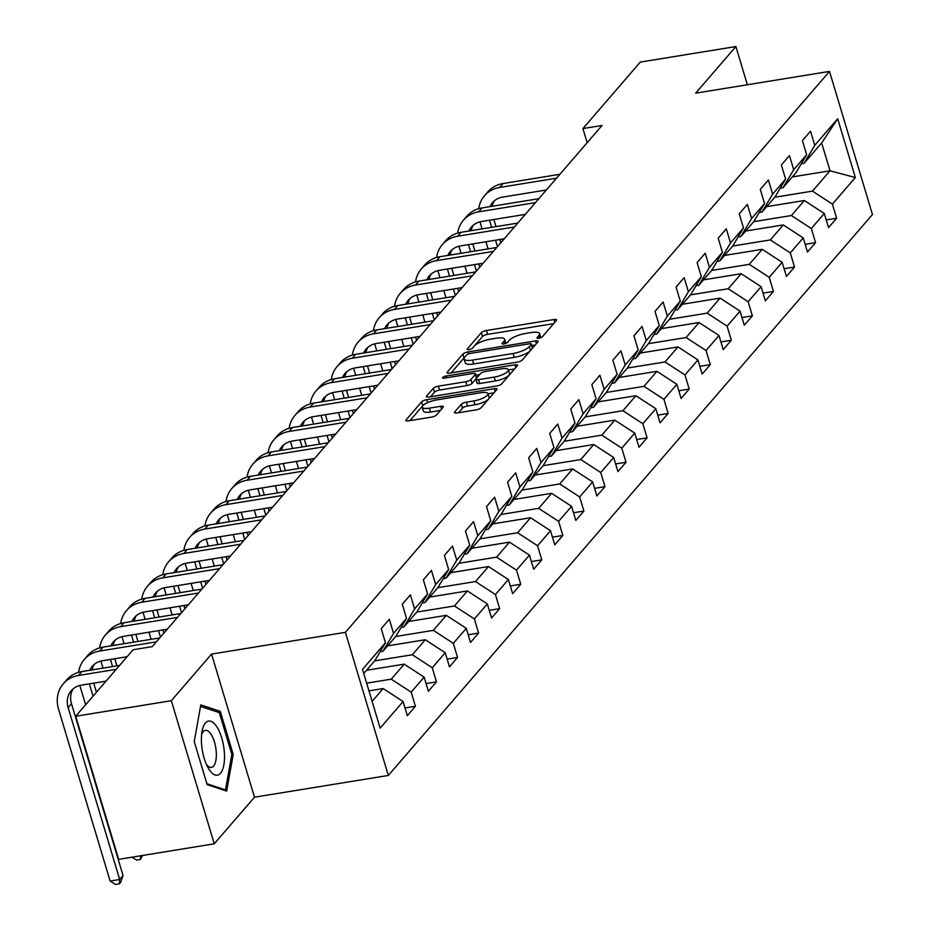 <?xml version="1.0" encoding="UTF-8"?>
<svg xmlns="http://www.w3.org/2000/svg" width="931" height="931" viewBox="0 0 931 931"><rect width="100%" height="100%" fill="white"/><g stroke="black" fill="none" stroke-linecap="round" stroke-linejoin="round"><path stroke-width="1.4" d="M538.805 338.267A2.898 0.838 -16.7 0 0 542.354 336.766L556.435 320.45A4.143 1.199 -16.7 0 0 556.645 319.868A4.143 1.199 -16.7 0 0 554.003 319.531L486.448 330.505A4.143 1.199 -16.7 0 0 481.362 332.646L467.281 348.962A2.898 0.838 -16.7 0 0 467.141 349.369A2.898 0.838 -16.7 0 0 468.98 349.614A2.898 0.838 -16.7 0 0 472.541 348.113L474.356 345.995A13.255 3.829 -16.7 0 1 490.614 339.14L496.246 338.221A13.255 3.829 -16.7 0 1 504.695 339.326A13.255 3.829 -16.7 0 1 504.02 341.177L502.193 343.295A2.898 0.838 -16.7 0 0 502.042 343.702A2.898 0.838 -16.7 0 0 503.892 343.935A2.898 0.838 -16.7 0 0 507.453 342.433L509.269 340.327A13.255 3.829 -16.7 0 1 525.526 333.461L531.147 332.542A13.255 3.829 -16.7 0 1 539.608 333.647A13.255 3.829 -16.7 0 1 538.921 335.509L537.106 337.616A2.898 0.838 -16.7 0 0 536.954 338.023A2.898 0.838 -16.7 0 0 538.805 338.267M454.642 412.037A4.143 1.199 -16.7 0 0 454.433 412.619A4.143 1.199 -16.7 0 0 457.063 412.968L476.02 409.884A4.143 1.199 -16.7 0 0 481.106 407.743L496.735 389.624A4.143 1.199 -16.7 0 0 496.956 389.042A4.143 1.199 -16.7 0 0 494.314 388.692L426.747 399.678A4.143 1.199 -16.7 0 0 421.662 401.82L406.032 419.939A4.143 1.199 -16.7 0 0 405.823 420.521A4.143 1.199 -16.7 0 0 408.453 420.859L431.356 417.146A4.143 1.199 -16.7 0 0 436.43 414.993L443.121 407.243A4.143 1.199 -16.7 0 0 443.342 406.661A4.143 1.199 -16.7 0 0 440.7 406.323L429.342 408.162A11.079 3.2 -16.7 0 1 422.278 407.243A11.079 3.2 -16.7 0 1 436.43 399.946L480.908 392.719A11.079 3.2 -16.7 0 1 487.972 393.65A11.079 3.2 -16.7 0 1 473.821 400.935L466.408 402.134A4.143 1.199 -16.7 0 0 461.334 404.287L454.642 412.037L454.922 412.98M211.558 654.086L171.327 700.706L75.725 716.242L118.656 859.348L214.258 843.812L254.489 797.204L388.332 775.453L345.401 632.335L211.558 654.086L254.489 797.204M747.36 84.768L735.897 46.55L695.666 93.158L829.509 71.408L345.401 632.335M735.897 46.55L640.295 62.086L582.922 128.571L587.158 142.699M75.725 716.242L133.098 649.757L152.219 646.649L602.043 125.464L582.922 128.571M517.24 362.136A4.143 1.199 -16.7 0 0 522.314 359.983L537.955 341.875A4.143 1.199 -16.7 0 0 538.165 341.293A4.143 1.199 -16.7 0 0 535.523 340.944L467.956 351.93A4.143 1.199 -16.7 0 0 462.882 354.071L447.241 372.191A4.143 1.199 -16.7 0 0 447.031 372.772A4.143 1.199 -16.7 0 0 449.673 373.11L517.24 362.136M517.345 365.743L501.704 383.863A4.143 1.199 -16.7 0 1 496.63 386.004L429.063 396.99A4.143 1.199 -16.7 0 1 426.421 396.641A4.143 1.199 -16.7 0 1 426.631 396.059L433.322 388.308A4.143 1.199 -16.7 0 1 438.408 386.167L465.803 381.71A4.143 1.199 -16.7 0 0 470.888 379.569L475.322 374.425A4.143 1.199 -16.7 0 0 475.543 373.843A4.143 1.199 -16.7 0 0 472.901 373.494L444.366 378.137A2.898 0.838 -16.7 0 1 442.516 377.893A2.898 0.838 -16.7 0 1 446.228 375.984L514.913 364.824A4.143 1.199 -16.7 0 1 517.555 365.161A4.143 1.199 -16.7 0 1 517.345 365.743M388.332 775.453L872.452 214.526L829.509 71.408M405.02 707.956L415.424 706.268L411.188 692.152L424.152 677.14L428.388 691.256L436.488 681.864L432.252 667.748L445.216 652.736L449.452 666.852L457.552 657.461L453.316 643.344L466.268 628.332L470.504 642.448L478.604 633.068L474.379 618.952L487.332 603.928L491.568 618.044L499.668 608.665L495.432 594.548L508.396 579.524L512.632 593.641L520.732 584.261L516.496 570.144L529.46 555.132L533.684 569.248L541.784 559.857L537.559 545.741L550.512 530.728L554.748 544.844L562.848 535.453L558.612 521.337L571.576 506.324L575.812 520.441L583.912 511.061L579.676 496.933L592.64 481.921L596.864 496.037L604.975 486.657L600.739 472.541L613.692 457.517L617.928 471.633L626.028 462.253L621.792 448.137L634.756 433.113L638.992 447.241L647.092 437.849L642.856 423.733L655.82 408.721L660.056 422.837L668.155 413.445L663.919 399.329L676.872 384.317L681.108 398.433L689.208 389.042L684.972 374.925L697.936 359.913L702.172 374.029L710.272 364.649L706.035 350.522L719 335.509L723.236 349.625L731.335 340.246L727.099 326.129L740.052 311.105L744.288 325.222L752.388 315.842L748.152 301.725L761.116 286.701L765.352 300.829L773.452 291.438L769.215 277.322L782.18 262.309L786.416 276.426L794.515 267.034L790.279 252.918L803.232 237.905L807.468 252.022L815.568 242.63L811.332 228.514L824.296 213.502L828.532 227.618L836.632 218.238L832.395 204.122L855.345 177.53L837.702 118.737L821.654 142.943L804.105 163.286L801.3 163.74M415.424 706.268L407.324 715.66L403.088 701.532L380.139 728.123L362.508 669.342L385.457 642.751L381.221 628.623L389.321 619.243L393.557 633.359L406.521 618.347L402.285 604.231L410.385 594.839L414.621 608.955L427.573 593.943L423.337 579.827L431.437 570.435L435.673 584.552L448.637 569.539L444.401 555.423L452.501 546.043L456.737 560.159L469.701 545.135L465.465 531.019L473.565 521.639L477.801 535.756L490.753 520.732L486.517 506.615L494.617 497.235L498.853 511.352L511.817 496.339L507.581 482.223L515.681 472.832L519.917 486.948L532.881 471.936L528.645 457.819L536.745 448.428L540.981 462.544L553.933 447.532L549.697 433.415L557.797 424.024L562.033 438.152L574.997 423.128L570.761 409.012L578.861 399.632L583.097 413.748L596.061 398.724L591.825 384.608L599.925 375.228L604.161 389.344L617.113 374.332L612.877 360.204L620.977 350.824L625.213 364.94L638.177 349.928L633.941 335.812L642.041 326.42L646.277 340.537L659.241 325.524L655.005 311.408L663.105 302.016L667.341 316.133L680.293 301.12L676.057 287.004L684.157 277.613L688.393 291.74L701.357 276.716L697.121 262.6L705.221 253.22L709.457 267.337L722.421 252.313L718.185 238.196L726.285 228.817L730.521 242.933L743.473 227.92L739.237 213.793L747.337 204.413L751.573 218.529L764.537 203.517L760.301 189.4L768.401 180.009L772.637 194.125L785.601 179.113L781.365 164.996L789.465 155.605L793.701 169.721L806.653 154.709L802.417 140.593L810.517 131.213L814.753 145.329L837.702 118.737M366.546 670.273L404.217 664.152L391.253 679.165L366.651 683.168M380.104 651.77L382.897 651.316L395.861 636.304L406.521 618.347M391.253 679.165L411.188 692.152M404.217 664.152L424.152 677.14M393.557 633.359L382.897 651.316M387.599 645.87L425.281 639.748L412.317 654.761L374.646 660.882M401.156 627.366L403.961 626.912L416.925 611.9L427.573 593.943M412.317 654.761L432.252 667.748M425.281 639.748L445.216 652.736M414.621 608.955L403.961 626.912M408.662 621.466L446.333 615.344L433.38 630.357L395.698 636.49M422.22 602.974L425.025 602.508L437.977 587.496L448.637 569.539M433.38 630.357L453.316 643.344M446.333 615.344L466.268 628.332M435.673 584.552L425.025 602.508M429.726 597.062L467.397 590.941L454.433 605.965L416.762 612.086M443.284 578.57L446.077 578.116L459.041 563.092L469.701 545.135M454.433 605.965L474.379 618.952M467.397 590.941L487.332 603.928M456.737 560.159L446.077 578.116M450.779 572.67L488.461 566.548L475.497 581.561L437.826 587.682M464.336 554.166L467.141 553.712L480.105 538.7L490.753 520.732M475.497 581.561L495.432 594.548M488.461 566.548L508.396 579.524M477.801 535.756L467.141 553.712M471.842 548.266L509.513 542.145L496.56 557.157L458.878 563.278M485.4 529.762L488.205 529.308L501.157 514.296L511.817 496.339M496.56 557.157L516.496 570.144M509.513 542.145L529.46 555.132M498.853 511.352L488.205 529.308M492.906 523.862L530.577 517.741L517.613 532.753L479.942 538.874M506.464 505.358L509.257 504.905L522.221 489.892L532.881 471.936M517.613 532.753L537.559 545.741M530.577 517.741L550.512 530.728M519.917 486.948L509.257 504.905M513.959 499.458L551.641 493.337L538.677 508.349L501.006 514.471M527.516 480.966L530.321 480.501L543.285 465.488L553.933 447.532M538.677 508.349L558.612 521.337M551.641 493.337L571.576 506.324M540.981 462.544L530.321 480.501M535.022 475.054L572.693 468.933L559.74 483.957L522.058 490.078M548.58 456.562L551.385 456.109L564.337 441.085L574.997 423.128M559.74 483.957L579.676 496.933M572.693 468.933L592.64 481.921M562.033 438.152L551.385 456.109M556.086 450.651L593.757 444.529L580.793 459.553L543.122 465.675M569.644 432.159L572.437 431.705L585.401 416.681L596.061 398.724M580.793 459.553L600.739 472.541M593.757 444.529L613.692 457.517M583.097 413.748L572.437 431.705M577.139 426.258L614.821 420.137L601.857 435.149L564.186 441.271M590.696 407.755L593.501 407.301L606.465 392.288L617.113 374.332M601.857 435.149L621.792 448.137M614.821 420.137L634.756 433.113M604.161 389.344L593.501 407.301M598.202 401.855L635.873 395.733L622.92 410.746L585.238 416.867M611.76 383.351L614.565 382.897L627.517 367.885L638.177 349.928M622.92 410.746L642.856 423.733M635.873 395.733L655.82 408.721M625.213 364.94L614.565 382.897M619.266 377.451L656.937 371.329L643.973 386.342L606.302 392.463M632.824 358.947L635.617 358.493L648.581 343.481L659.241 325.524M643.973 386.342L663.919 399.329M656.937 371.329L676.872 384.317M646.277 340.537L635.617 358.493M640.319 353.047L678.001 346.926L665.037 361.938L627.366 368.071M653.876 334.555L656.681 334.089L669.645 319.077L680.293 301.12M665.037 361.938L684.972 374.925M678.001 346.926L697.936 359.913M667.341 316.133L656.681 334.089M661.382 328.643L699.053 322.522L686.1 337.546L648.418 343.667M674.94 310.151L677.745 309.697L690.697 294.673L701.357 276.716M686.1 337.546L706.035 350.522M699.053 322.522L719 335.509M688.393 291.74L677.745 309.697M682.446 304.251L720.117 298.118L707.153 313.142L669.482 319.263M696.004 285.747L698.797 285.293L711.761 270.269L722.421 252.313M707.153 313.142L727.099 326.129M720.117 298.118L740.052 311.105M709.457 267.337L698.797 285.293M703.499 279.847L741.181 273.726L728.217 288.738L690.546 294.859M717.056 261.343L719.861 260.889L732.825 245.877L743.473 227.92M728.217 288.738L748.152 301.725M741.181 273.726L761.116 286.701M730.521 242.933L719.861 260.889M724.562 255.443L762.233 249.322L749.28 264.334L711.598 270.456M738.12 236.94L740.925 236.486L753.877 221.473L764.537 203.517M749.28 264.334L769.215 277.322M762.233 249.322L782.18 262.309M751.573 218.529L740.925 236.486M745.626 231.039L783.297 224.918L770.333 239.93L732.662 246.052M759.184 212.536L761.977 212.082L774.941 197.069L785.601 179.113M770.333 239.93L790.279 252.918M783.297 224.918L803.232 237.905M772.637 194.125L761.977 212.082M766.678 206.635L804.361 200.514L791.397 215.538L753.726 221.659M780.236 188.143L783.041 187.69L796.005 172.666L806.653 154.709M791.397 215.538L811.332 228.514M804.361 200.514L824.296 213.502M793.701 169.721L783.041 187.69M792.339 176.913L830.01 170.792L812.46 191.134L774.778 197.256M812.46 191.134L832.395 204.122M821.654 142.943L830.01 170.792L855.345 177.53M814.753 145.329L804.105 163.286M171.327 700.706L214.258 843.812M372.109 701.346L383.153 688.556L368.967 690.86M385.457 642.751L374.797 660.707L363.753 673.497M383.153 688.556L403.088 701.532M826.228 219.925L836.632 218.238M805.164 244.329L815.568 242.63M784.1 268.733L794.515 267.034M763.048 293.125L773.452 291.438M741.984 317.529L752.388 315.842M720.92 341.933L731.335 340.246M699.868 366.337L710.272 364.649M678.804 390.741L689.208 389.042M657.74 415.145L668.155 413.445M636.676 439.537L647.092 437.849M615.624 463.941L626.028 462.253M594.56 488.344L604.975 486.657M573.496 512.748L583.912 511.061M552.444 537.152L562.848 535.453M531.38 561.556L541.784 559.857M510.316 585.948L520.732 584.261M489.264 610.352L499.668 608.665M468.2 634.756L478.604 633.068M447.136 659.16L457.552 657.461M426.084 683.563L436.488 681.864M207.159 784.658L226.652 791.117L233.216 754.471L220.286 711.365L200.793 704.918L194.23 741.565L207.159 784.658M217.074 711.889L220.286 711.365M231.784 754.704L233.216 754.471M540.806 337.709A13.255 3.829 -16.7 0 0 540.76 337.522L539.608 333.647M505.894 343.376A13.255 3.829 -16.7 0 0 505.859 343.19L504.695 339.326M553.689 323.639L487.6 334.369A4.143 1.199 -16.7 0 0 482.526 336.522L472.389 348.252M464.394 357.609A4.143 1.199 -16.7 0 0 464.034 357.935L451.151 372.877M535.209 345.052L531.869 345.599M531.24 344.412A2.898 0.838 -16.7 0 0 531.392 344.005A2.898 0.838 -16.7 0 0 529.541 343.76L470.225 353.408A2.898 0.838 -16.7 0 0 466.675 354.909L464.755 357.132A13.255 3.829 -16.7 0 0 464.08 358.982A13.255 3.829 -16.7 0 0 472.529 360.088L513.062 353.501A13.255 3.829 -16.7 0 0 529.32 346.635L531.24 344.412L532.404 348.275A2.898 0.838 -16.7 0 0 532.544 347.88A2.898 0.838 -16.7 0 0 532.195 347.612M464.08 358.982L465.232 362.857A13.255 3.829 -16.7 0 0 473.681 363.963L472.529 360.088M532.404 348.275L530.472 350.51A13.255 3.829 -16.7 0 1 514.226 357.376L473.681 363.963M430.541 396.746L434.486 392.172L433.322 388.308M475.543 373.843L476.695 377.707A4.143 1.199 -16.7 0 1 476.486 378.289L472.052 383.432A4.143 1.199 -16.7 0 1 466.966 385.574L439.572 390.031A4.143 1.199 -16.7 0 0 434.486 392.172M475.95 375.205L479.686 374.599M508.431 369.933L514.599 368.932M494.245 377.09A11.079 3.2 -16.7 0 0 508.396 369.805A11.079 3.2 -16.7 0 0 501.332 368.874L485.656 371.422A4.143 1.199 -16.7 0 0 480.582 373.564L476.137 378.708A4.143 1.199 -16.7 0 0 475.927 379.289A4.143 1.199 -16.7 0 0 478.569 379.639L494.245 377.09L495.397 380.954A11.079 3.2 -16.7 0 0 509.56 373.668L508.396 369.805M477.3 382.583A4.143 1.199 -16.7 0 0 477.091 383.153A4.143 1.199 -16.7 0 0 479.733 383.502L478.569 379.639M495.397 380.954L479.733 383.502M487.972 393.65L489.136 397.514A11.079 3.2 -16.7 0 1 474.985 404.799L467.571 406.009A4.143 1.199 -16.7 0 0 462.498 408.15L458.552 412.724M422.278 407.243L423.442 411.106A11.079 3.2 -16.7 0 0 430.506 412.026L429.342 408.162M440.375 410.431L430.506 412.026M423.046 405.474A4.143 1.199 -16.7 0 0 422.825 405.683L409.943 420.626M493.989 392.801L488.019 393.778M478.72 208.672A31.642 27.581 40.8 0 1 484.481 195.766L487.856 191.856A31.642 27.581 40.8 0 1 503.101 183.523L559.892 174.295M484.481 195.766A31.642 27.581 40.8 0 1 499.726 187.434L556.517 178.205M546.334 189.994L502.635 197.104A21.087 18.387 -139.2 0 0 492.464 202.655A21.087 18.387 -139.2 0 0 489.939 206.635M494.314 200.84A21.087 18.387 -139.2 0 0 492.185 206.275M489.508 220.216L491.649 227.339M495.513 240.21L497.445 246.645M493.849 219.507L495.99 226.64M499.854 239.511L500.82 242.735M488.088 248.903L485.959 241.769M482.095 228.898L479.977 221.834M220.496 773.277A27.418 10.846 80.8 0 0 221.729 737.969A27.418 10.846 80.8 0 0 205.414 723.003A27.418 10.846 80.8 0 0 202.039 731.405A27.418 10.846 80.8 0 0 207.904 767.47A27.418 10.846 80.8 0 0 220.496 773.277M206.356 764.304A18.771 7.425 80.8 0 0 211.442 767.4A18.771 7.425 80.8 0 0 213.595 766.085A18.771 7.425 80.8 0 0 215.177 744.742A18.771 7.425 80.8 0 0 205.414 730.346A18.771 7.425 80.8 0 0 203.261 731.661A18.771 7.425 80.8 0 0 201.573 734.896M200.526 706.408L219.309 712.634L231.842 754.389L225.477 789.895L206.88 783.739M223.801 790.175L225.477 789.895M457.668 233.076A31.642 27.581 40.8 0 1 463.429 220.17L466.803 216.26A31.642 27.581 40.8 0 1 482.049 207.916L538.84 198.687M463.429 220.17A31.642 27.581 40.8 0 1 478.674 211.837L535.465 202.609M525.282 214.398L481.571 221.497A21.087 18.387 -139.2 0 0 471.412 227.059A21.087 18.387 -139.2 0 0 468.887 231.039M473.251 225.244A21.087 18.387 -139.2 0 0 471.121 230.679M468.456 244.609L470.586 251.742M474.449 264.613L476.381 271.049M472.785 243.91L474.926 251.033M478.79 263.915L479.756 267.139M467.036 273.295L464.895 266.173M461.031 253.29L458.913 246.238M436.604 257.48A31.642 27.581 40.8 0 1 442.365 244.574L445.74 240.664A31.642 27.581 40.8 0 1 460.985 232.319L517.776 223.091M442.365 244.574A31.642 27.581 40.8 0 1 457.61 236.23L514.401 227.001M504.218 238.802L460.508 245.9A21.087 18.387 -139.2 0 0 450.348 251.463A21.087 18.387 -139.2 0 0 447.823 255.443M452.198 249.648A21.087 18.387 -139.2 0 0 450.069 255.082M447.392 269.012L449.533 276.146M453.397 289.017L455.329 295.453M451.733 268.314L453.863 275.436M457.726 288.319L458.704 291.543M445.972 297.699L443.831 290.577M439.967 277.694L437.849 270.642M415.54 281.884A31.642 27.581 40.8 0 1 421.301 268.978L424.676 265.067A31.642 27.581 40.8 0 1 439.921 256.723L496.712 247.495M421.301 268.978A31.642 27.581 40.8 0 1 436.546 260.633L493.337 251.405M483.154 263.205L439.455 270.304A21.087 18.387 -139.2 0 0 429.284 275.867A21.087 18.387 -139.2 0 0 426.759 279.847M431.134 274.04A21.087 18.387 -139.2 0 0 429.005 279.475M426.328 293.416L428.469 300.55M432.333 313.421L434.265 319.857M430.669 292.706L432.81 299.84M436.674 312.711L437.64 315.946M424.908 322.103L422.779 314.969M418.915 302.098L416.797 295.034M394.488 306.276A31.642 27.581 40.8 0 1 400.249 293.381L403.623 289.46A31.642 27.581 40.8 0 1 418.869 281.127L475.66 271.899M400.249 293.381A31.642 27.581 40.8 0 1 415.494 285.037L472.285 275.809M462.102 287.609L418.391 294.708A21.087 18.387 -139.2 0 0 408.232 300.271A21.087 18.387 -139.2 0 0 405.707 304.239M410.071 298.444A21.087 18.387 -139.2 0 0 407.941 303.878M405.276 317.82L407.406 324.942M411.269 337.825L413.201 344.261M409.605 317.11L411.746 324.244M415.61 337.115L416.576 340.35M403.856 346.507L401.715 339.373M397.851 326.502L395.733 319.438M373.424 330.68A31.642 27.581 40.8 0 1 379.185 317.774L382.56 313.863A31.642 27.581 40.8 0 1 397.805 305.531L454.596 296.302M379.185 317.774A31.642 27.581 40.8 0 1 394.43 309.441L451.221 300.213M441.038 312.001L397.328 319.112A21.087 18.387 -139.2 0 0 387.168 324.663A21.087 18.387 -139.2 0 0 384.643 328.643M389.018 322.848A21.087 18.387 -139.2 0 0 386.889 328.282M384.212 342.224L386.353 349.346M390.217 362.229L392.149 368.664M388.553 341.514L390.683 348.648M394.546 361.519L395.524 364.743M382.792 370.91L380.651 363.777M376.787 350.906L374.669 343.842M352.36 355.083A31.642 27.581 40.8 0 1 358.121 342.177L361.496 338.267A31.642 27.581 40.8 0 1 376.741 329.935L433.532 320.706M358.121 342.177A31.642 27.581 40.8 0 1 373.366 333.845L430.157 324.616M419.974 336.405L376.275 343.516A21.087 18.387 -139.2 0 0 366.104 349.067A21.087 18.387 -139.2 0 0 363.579 353.047M367.954 347.251A21.087 18.387 -139.2 0 0 365.825 352.686M363.148 366.616L365.289 373.75M369.153 386.621L371.085 393.057M367.489 365.918L369.63 373.04M373.494 385.923L374.46 389.146M361.728 395.303L359.599 388.18M355.735 375.309L353.617 368.245M331.308 379.487A31.642 27.581 40.8 0 1 337.069 366.581L340.443 362.671A31.642 27.581 40.8 0 1 355.689 354.327L412.48 345.098M337.069 366.581A31.642 27.581 40.8 0 1 352.314 358.237L409.105 349.009M398.922 360.809L355.211 367.908A21.087 18.387 -139.2 0 0 345.052 373.471A21.087 18.387 -139.2 0 0 342.527 377.451M346.891 371.655A21.087 18.387 -139.2 0 0 344.761 377.09M342.096 391.02L344.226 398.154M348.089 411.025L350.021 417.46M346.425 390.322L348.566 397.444M352.43 410.327L353.396 413.55M340.676 419.706L338.535 412.584M334.671 399.702L332.553 392.649M310.244 403.891A31.642 27.581 40.8 0 1 316.005 390.985L319.38 387.075A31.642 27.581 40.8 0 1 334.625 378.731L391.416 369.502M316.005 390.985A31.642 27.581 40.8 0 1 331.25 382.641L388.041 373.412M377.858 385.213L334.148 392.312A21.087 18.387 -139.2 0 0 323.988 397.874A21.087 18.387 -139.2 0 0 321.463 401.855M325.827 396.059A21.087 18.387 -139.2 0 0 323.709 401.482M321.032 415.424L323.173 422.558M327.037 435.429L328.969 441.864M325.373 414.726L327.503 421.848M331.366 434.719L332.344 437.954M319.612 444.11L317.471 436.988M313.607 424.105L311.489 417.053M289.18 428.295A31.642 27.581 40.8 0 1 294.941 415.389L298.316 411.479A31.642 27.581 40.8 0 1 313.561 403.135L370.352 393.906M294.941 415.389A31.642 27.581 40.8 0 1 310.186 407.045L366.977 397.816M356.794 409.617L313.095 416.716A21.087 18.387 -139.2 0 0 302.924 422.278A21.087 18.387 -139.2 0 0 300.399 426.258M304.774 420.451A21.087 18.387 -139.2 0 0 302.645 425.886M299.968 439.828L302.11 446.95M305.973 459.833L307.905 466.268M304.309 439.118L306.45 446.252M310.314 459.123L311.28 462.358M298.548 468.514L296.407 461.38M292.555 448.509L290.437 441.445M268.116 452.687A31.642 27.581 40.8 0 1 273.889 439.781L277.263 435.871A31.642 27.581 40.8 0 1 292.509 427.538L349.3 418.31M273.889 439.781A31.642 27.581 40.8 0 1 289.134 431.449L345.925 422.22M335.742 434.009L292.031 441.119A21.087 18.387 -139.2 0 0 281.872 446.671A21.087 18.387 -139.2 0 0 279.347 450.651M283.711 444.855A21.087 18.387 -139.2 0 0 281.581 450.29M278.916 464.232L281.046 471.354M284.909 484.236L286.841 490.672M283.245 463.522L285.386 470.655M289.25 483.526L290.216 486.762M277.496 492.918L275.355 485.784M271.491 472.913L269.373 465.849M247.064 477.091A31.642 27.581 40.8 0 1 252.825 464.185L256.2 460.275A31.642 27.581 40.8 0 1 271.445 451.942L328.236 442.714M252.825 464.185A31.642 27.581 40.8 0 1 268.07 455.853L324.861 446.624M314.678 458.413L270.968 465.523A21.087 18.387 -139.2 0 0 260.808 471.074A21.087 18.387 -139.2 0 0 258.283 475.054M262.647 469.259A21.087 18.387 -139.2 0 0 260.529 474.694M257.852 488.635L259.993 495.758M263.857 508.629L265.789 515.064M262.193 487.925L264.323 495.059M268.186 507.93L269.164 511.154M256.432 517.322L254.291 510.188M250.427 497.317L248.309 490.253M226 501.495A31.642 27.581 40.8 0 1 231.761 488.589L235.136 484.679A31.642 27.581 40.8 0 1 250.381 476.346L307.172 467.106M231.761 488.589A31.642 27.581 40.8 0 1 247.006 480.256L303.797 471.028M293.614 482.817L249.915 489.915A21.087 18.387 -139.2 0 0 239.744 495.478A21.087 18.387 -139.2 0 0 237.219 499.458M241.595 493.663A21.087 18.387 -139.2 0 0 239.465 499.097M236.788 513.028L238.93 520.161M242.793 533.032L244.725 539.468M241.129 512.329L243.27 519.451M247.134 532.334L248.1 535.558M235.368 541.714L233.227 534.592M229.375 521.709L227.257 514.657M204.936 525.899A31.642 27.581 40.8 0 1 210.697 512.993L214.083 509.082A31.642 27.581 40.8 0 1 229.329 500.738L286.108 491.51M210.697 512.993A31.642 27.581 40.8 0 1 225.954 504.649L282.733 495.42M272.562 507.22L228.851 514.319A21.087 18.387 -139.2 0 0 218.68 519.882A21.087 18.387 -139.2 0 0 216.167 523.862M220.531 518.067A21.087 18.387 -139.2 0 0 218.401 523.501M215.736 537.431L217.866 544.565M221.729 557.436L223.661 563.872M220.065 536.733L222.206 543.855M226.07 556.738L227.036 559.962M214.316 566.118L212.175 558.996M208.311 546.113L206.193 539.061M183.884 550.302A31.642 27.581 40.8 0 1 189.645 537.396L193.02 533.486A31.642 27.581 40.8 0 1 208.265 525.142L265.056 515.914M189.645 537.396A31.642 27.581 40.8 0 1 204.89 529.052L261.681 519.824M251.498 531.624L207.788 538.723A21.087 18.387 -139.2 0 0 197.628 544.286A21.087 18.387 -139.2 0 0 195.103 548.266M199.467 542.47A21.087 18.387 -139.2 0 0 197.349 547.894M194.672 561.835L196.813 568.969M200.677 581.84L202.609 588.276M199.013 561.125L201.143 568.259M205.006 581.13L205.984 584.365M193.252 590.522L191.111 583.388M187.247 570.517L185.129 563.464M162.82 574.695A31.642 27.581 40.8 0 1 168.581 561.8L171.956 557.89A31.642 27.581 40.8 0 1 187.201 549.546L243.992 540.317M168.581 561.8A31.642 27.581 40.8 0 1 183.826 553.456L240.617 544.228M230.434 556.028L186.735 563.127A21.087 18.387 -139.2 0 0 176.564 568.69A21.087 18.387 -139.2 0 0 174.039 572.67M178.415 566.863A21.087 18.387 -139.2 0 0 176.285 572.297M173.608 586.239L175.75 593.361M179.613 606.244L181.545 612.679M177.949 585.529L180.09 592.663M183.954 605.534L184.92 608.769M172.188 614.926L170.047 607.792M166.195 594.921L164.077 587.857M141.756 599.098A31.642 27.581 40.8 0 1 147.517 586.193L150.892 582.282A31.642 27.581 40.8 0 1 166.149 573.95L222.928 564.721M147.517 586.193A31.642 27.581 40.8 0 1 162.774 577.86L219.553 568.632M209.382 580.42L165.671 587.531A21.087 18.387 -139.2 0 0 155.5 593.082A21.087 18.387 -139.2 0 0 152.987 597.062M157.351 591.266A21.087 18.387 -139.2 0 0 155.221 596.701M152.556 610.643L154.686 617.765M158.549 630.648L160.481 637.083M156.885 609.933L159.026 617.067M162.89 629.938L163.856 633.173M151.136 639.329L148.995 632.196M145.131 619.324L143.013 612.261M120.704 623.502A31.642 27.581 40.8 0 1 126.465 610.596L129.84 606.686A31.642 27.581 40.8 0 1 145.085 598.354L201.876 589.125M126.465 610.596A31.642 27.581 40.8 0 1 141.71 602.264L198.501 593.035M188.318 604.824L144.608 611.935A21.087 18.387 -139.2 0 0 134.448 617.486A21.087 18.387 -139.2 0 0 131.923 621.466M136.287 615.67A21.087 18.387 -139.2 0 0 134.169 621.105M131.492 635.035L133.633 642.169M135.833 634.337L137.963 641.459M124.067 643.728L121.949 636.664M99.64 647.906A31.642 27.581 40.8 0 1 105.401 635L108.776 631.09A31.642 27.581 40.8 0 1 124.021 622.746L180.812 613.517M105.401 635A31.642 27.581 40.8 0 1 120.646 626.656L177.437 617.428M167.254 629.228L123.555 636.327A21.087 18.387 -139.2 0 0 113.384 641.89A21.087 18.387 -139.2 0 0 110.859 645.87M115.235 640.074A21.087 18.387 -139.2 0 0 113.105 645.509M110.428 659.439L112.57 666.573M114.769 658.741L116.91 665.863M103.004 668.121L100.897 661.068M78.576 672.31A31.642 27.581 40.8 0 1 84.337 659.404L87.712 655.494A31.642 27.581 40.8 0 1 102.969 647.15L159.748 637.921M84.337 659.404A31.642 27.581 40.8 0 1 99.594 651.06L156.373 641.831M127.082 656.739L102.491 660.731A21.087 18.387 -139.2 0 0 92.32 666.293A21.087 18.387 -139.2 0 0 89.807 670.273M94.171 664.478A21.087 18.387 -139.2 0 0 92.041 669.901M89.376 683.843L93.065 696.144M93.705 683.145L96.44 692.233M142.606 855.461L140.406 859.429L136.578 860.046L132.016 857.183M85.617 704.767L79.833 685.472M140.697 855.775L140.406 859.429M106.018 681.143L81.428 685.135A21.087 18.387 -139.2 0 0 71.268 690.697A21.087 18.387 -139.2 0 0 68.114 707.583L119.692 879.504L110.126 881.063L58.548 709.131A31.642 27.581 40.8 0 1 63.285 683.808L66.66 679.898A31.642 27.581 40.8 0 1 81.905 671.554L119.575 665.432M63.285 683.808A31.642 27.581 40.8 0 1 78.53 675.464L116.2 669.342M73.107 688.87A21.087 18.387 -139.2 0 0 71.489 703.673L123.067 875.594L119.692 879.504L119.343 883.833L115.525 884.45L110.126 881.063M123.067 875.594L120.693 882.262L119.343 883.833M539.689 338.069L538.921 335.509M502.391 343.958L502.193 343.295M504.788 343.748L504.02 341.177M467.478 349.625L467.281 348.962M482.526 336.522L481.362 332.646M487.6 334.369L486.448 330.505M554.841 322.301L554.003 319.531M537.303 338.279L537.106 337.616M447.52 373.133L447.241 372.191M464.034 357.935L462.882 354.071M468.537 353.85L467.956 351.93M536.361 343.714L535.523 340.944M514.226 357.376L513.062 353.501M530.472 350.51L529.32 346.635M426.922 397.013L426.631 396.059M439.572 390.031L438.408 386.167M466.966 385.574L465.803 381.71M472.052 383.432L470.888 379.569M476.486 378.289L475.322 374.425M446.752 377.742L446.228 375.984M515.751 367.594L514.913 364.824M462.498 408.15L461.334 404.287M467.571 406.009L466.408 402.134M474.985 404.799L473.821 400.935M441.527 409.093L440.7 406.323M406.312 420.882L406.032 419.939M422.825 405.683L421.662 401.82M427.62 402.599L426.747 399.678M495.141 391.474L494.314 388.692M503.101 183.523L499.726 187.434M482.049 207.916L478.674 211.837M460.985 232.319L457.61 236.23M439.921 256.723L436.546 260.633M418.869 281.127L415.494 285.037M397.805 305.531L394.43 309.441M376.741 329.935L373.366 333.845M355.689 354.327L352.314 358.237M334.625 378.731L331.25 382.641M313.561 403.135L310.186 407.045M292.509 427.538L289.134 431.449M271.445 451.942L268.07 455.853M250.381 476.346L247.006 480.256M229.329 500.738L225.954 504.649M208.265 525.142L204.89 529.052M187.201 549.546L183.826 553.456M166.149 573.95L162.774 577.86M145.085 598.354L141.71 602.264M124.021 622.746L120.646 626.656M102.969 647.15L99.594 651.06M81.905 671.554L78.53 675.464M71.489 703.673L68.114 707.583M532.544 347.88L531.392 344.005M477.091 383.153L475.927 379.289"/></g></svg>
